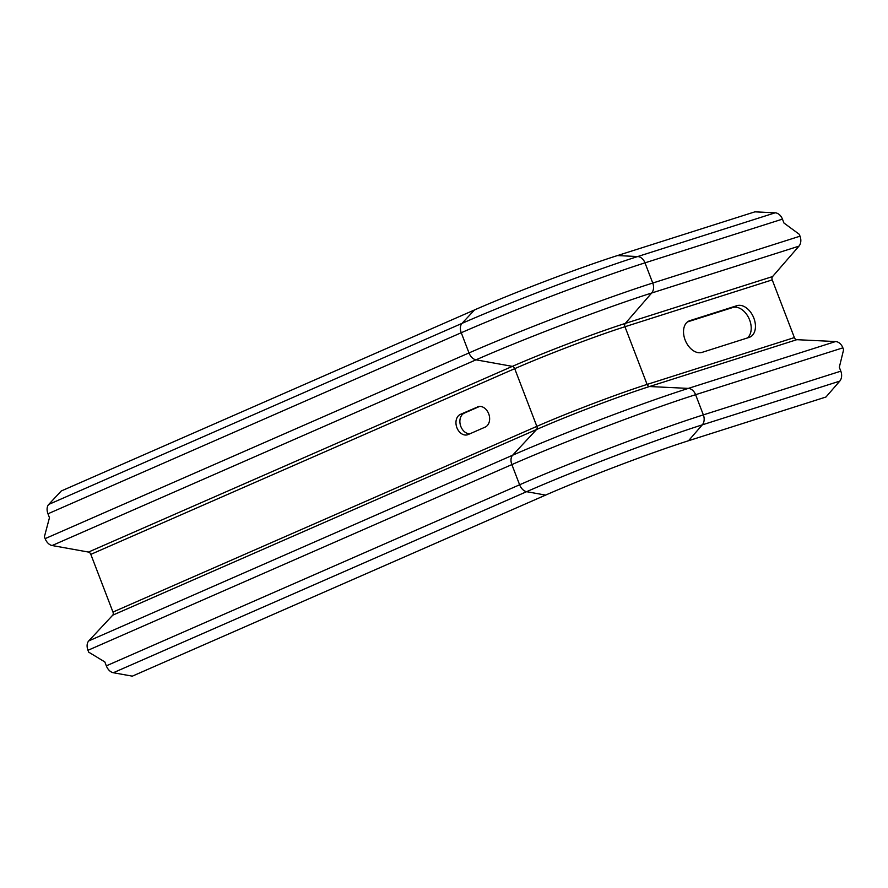 <?xml version="1.0" encoding="UTF-8"?>
<svg xmlns="http://www.w3.org/2000/svg" width="888" height="888" viewBox="0 0 888 888"><rect width="100%" height="100%" fill="white"/><g stroke="black" fill="none" stroke-linecap="round" stroke-linejoin="round"><path stroke-width="1.33" d="M545.609 495.093A108.303 5.65 159 0 1 688.522 440.737L825.973 397.003L839.759 381.13A9.28 6.926 -107.6 0 0 840.814 371.162L839.315 367.266L843.6 349.717L842.879 347.841A9.28 6.926 -107.6 0 0 835.575 341.547L796.814 339.682A3.097 2.309 72.4 0 1 794.372 337.584L772.227 279.887A3.097 2.309 72.4 0 1 772.582 276.557L798.956 246.154A9.28 6.926 -107.6 0 0 800.021 236.186L799.3 234.321L783.949 223.021L782.45 219.125A9.28 6.926 -107.6 0 0 775.146 212.82L754.9 211.844L617.438 255.566A108.303 5.65 159 0 0 474.525 309.934L61.239 490.997L48.718 504.428A9.28 6.161 -113.7 0 0 47.963 513.797L49.462 517.704L44.4 536.763L45.122 538.639A9.28 6.161 -113.7 0 0 52.115 545.532L88.489 552.07A3.097 2.054 66.3 0 1 90.82 554.367L112.965 612.065A3.097 2.054 66.3 0 1 112.721 615.184L88.733 640.925A9.28 6.161 -113.7 0 0 87.979 650.294L88.7 652.158L104.828 661.937L106.327 665.845A9.28 6.161 -113.7 0 0 113.32 672.738L132.323 676.157L545.609 495.093L526.606 491.686A9.28 6.161 -113.7 0 1 519.613 484.781L511.865 464.591A9.28 6.161 -113.7 0 1 512.62 455.222L536.596 429.481A3.097 2.054 66.3 0 0 536.851 426.362L514.707 368.664A3.097 2.054 66.3 0 0 512.376 366.367L476.001 359.829A9.28 6.161 -113.7 0 1 468.997 352.936L461.249 332.734A9.28 6.161 -113.7 0 1 462.004 323.376L48.718 504.428M687.434 321.933L732.722 307.526A17.016 11.3 -113.7 0 1 748.806 318.082A17.016 11.3 -113.7 0 1 747.285 337.995M749.139 337.407L702.008 352.392A17.016 11.3 -113.7 0 1 685.336 340.515A17.016 11.3 -113.7 0 1 689.088 320.945A17.016 11.3 -113.7 0 1 689.832 320.657L736.951 305.672A17.016 11.3 -113.7 0 1 753.623 317.549A17.016 11.3 -113.7 0 1 749.872 337.129A17.016 11.3 -113.7 0 1 749.139 337.407M469.885 433.799A10.834 8.081 72.4 0 1 460.35 424.986A10.834 8.081 72.4 0 1 464.369 413.098L479.62 406.415M477.389 406.915A10.834 8.081 72.4 0 1 477.988 406.693A10.834 8.081 72.4 0 1 488.833 414.163A10.834 8.081 72.4 0 1 485.148 427.117L468.187 434.543A10.834 8.081 72.4 0 1 467.599 434.765A10.834 8.081 72.4 0 1 456.754 427.295A10.834 8.081 72.4 0 1 460.439 414.352L478.599 406.538M800.021 236.186L652.747 283.039L644.988 262.848A9.28 6.926 -107.6 0 0 637.684 256.543A133.133 6.949 159 0 0 462.004 323.376L474.525 309.934M782.45 219.125L644.988 262.848A139.238 7.259 159 0 0 461.249 332.734L47.963 513.797M798.956 246.154L651.681 293.007A9.28 6.926 -107.6 0 0 652.747 283.039A139.238 7.259 159 0 0 468.997 352.936L45.122 538.639M772.582 276.557L625.307 323.41L651.681 293.007A133.133 6.949 159 0 0 476.001 359.829L52.115 545.532M772.227 279.887L624.952 326.729A3.097 2.309 72.4 0 1 625.307 323.41A85.581 4.462 159 0 0 512.376 366.367L88.489 552.07M794.372 337.584L647.097 384.426L624.952 326.729A83.55 4.362 159 0 0 514.707 368.664L90.82 554.367M796.814 339.682L649.528 386.524A3.097 2.309 72.4 0 1 647.097 384.426A83.55 4.362 159 0 0 536.851 426.362L112.965 612.065M835.575 341.547L688.3 388.4L649.528 386.524A85.581 4.462 159 0 0 536.596 429.481L112.721 615.184M842.879 347.841L695.604 394.694A9.28 6.926 -107.6 0 0 688.3 388.4A133.133 6.949 159 0 0 512.62 455.222L88.733 640.925M840.814 371.162L703.351 414.885L695.604 394.694A139.238 7.259 159 0 0 511.865 464.591L87.979 650.294M688.522 440.737L702.297 424.853A133.133 6.949 159 0 0 526.606 491.686L113.32 672.738M839.759 381.13L702.297 424.853A9.28 6.926 -107.6 0 0 703.351 414.885A139.238 7.259 159 0 0 519.613 484.781L106.327 665.845M775.146 212.82L637.684 256.543L617.438 255.566M464.369 413.098L460.439 414.352M688.378 321.29L689.832 320.657M732.722 307.526L736.951 305.672"/></g></svg>
